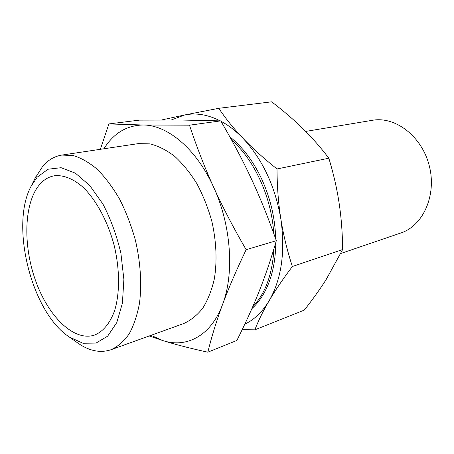 <?xml version="1.0" encoding="UTF-8"?>
<svg xmlns="http://www.w3.org/2000/svg" width="454" height="454" viewBox="0 0 454 454"><rect width="100%" height="100%" fill="white"/><g stroke="black" fill="none" stroke-linecap="round" stroke-linejoin="round"><path stroke-width="0.68" d="M229.832 136.83C242.419 146.824 252.969 160.739 261.481 178.575C270.363 197.87 275.113 218.022 275.743 239.042M275.782 242.578C275.595 261.935 271.884 278.404 264.654 291.984C261.039 298.658 256.794 304.203 251.913 308.606M328.832 158.196C333.52 173.683 336.953 188.682 339.127 203.205C341.323 217.721 342.492 233.169 342.639 249.547L292.365 266.498C287.183 250.602 283.347 234.792 280.867 219.066C278.381 203.347 277.099 186.651 277.025 168.973L328.832 158.196C320.717 147.493 312.097 137.675 302.977 128.743C293.857 119.788 283.415 110.81 271.651 101.821L218.766 108.307L184.693 114.964L161.618 119.97M277.025 168.973C263.757 158.406 252.464 148.242 243.145 138.47C233.804 128.686 225.678 118.63 218.766 108.307M342.639 249.547L326.142 279.573C320.008 289.209 312.727 299.385 304.294 310.099L254.853 329.837C258.434 320.552 263.212 310.82 269.199 300.639C275.158 290.486 282.882 279.108 292.365 266.498M242.175 329.689L254.853 329.837M244.808 324.173C254.399 319.588 262.526 311.739 269.199 300.639C281.537 279.017 285.43 251.822 280.867 219.066C275.141 186.242 262.565 159.382 243.145 138.47C236.04 131.081 228.623 125.332 220.905 121.218M220.235 120.866C207.836 114.607 195.986 112.637 184.693 114.964L171.311 119.975M40.014 184.08C44.1 179.534 48.862 176.771 54.31 175.794C63.322 174.773 73.355 178.683 83.252 187.44C96.333 200.197 107.831 221.512 114.153 245.41C119.93 269.443 119.93 293.664 114.465 311.104C109.743 323.611 103.092 331.607 94.511 335.086C73.707 341.913 47.965 316.052 35.418 280.209C22.711 244.428 23.988 202.172 40.014 184.08M259.075 291.496C252.969 306.842 245.569 323.163 236.869 340.466L207.824 352.179C211.757 336.261 216.677 320.342 222.579 304.424C228.413 288.613 236.267 270.368 246.153 249.689L276.327 240.699C270.936 259.319 265.187 276.253 259.075 291.496M246.153 249.689C233.225 227.375 222.381 206.542 213.63 187.196C204.816 167.81 196.769 147.141 189.477 125.185L220.712 120.883C232.686 141.285 242.947 160.693 251.499 179.097C260.068 197.445 268.342 217.982 276.327 240.699M189.477 125.185L143.169 125.009L108.892 123.936L100.351 149.309M108.892 123.936L139.435 120.123L181.299 120.032L220.712 120.883M149.235 335.966L162.884 340.591C174.898 344.393 189.88 348.258 207.824 352.179M103.909 148.776C113.608 133.226 126.694 125.31 143.169 125.009C167.384 124.901 196.417 148.816 213.63 187.196C231.205 225.167 234.497 273.575 222.579 304.424C211.031 335.881 186.566 348.377 162.884 340.591L150.995 335.33M37.194 177.162L48.062 169.223L61.097 167.702L75.381 173.156L89.773 185.55L102.973 204.141C110.793 219.197 116.774 235.603 120.912 253.366L123.88 279.426L122.404 303.204L116.769 322.601L107.66 336.153L96.032 343.076L82.929 343.247L69.411 337.084C31.718 312.823 9.596 225.19 31.264 185.953L37.194 177.162M35.083 178.246L42.852 166.079C48.209 159.933 54.548 156.261 61.863 155.075L73.236 155.552C81.232 157.941 89.296 162.572 97.428 169.45C105.424 177.565 112.853 187.525 119.714 199.329C126.064 211.978 131.28 225.559 135.354 240.058C140.507 262.054 141.92 284.017 139.52 303.073C137.267 315.127 133.794 325.433 129.101 333.996C123.828 341.385 117.79 346.635 110.997 349.739C100.527 353.189 89.688 351.112 78.474 343.508L76.425 342.055M61.863 155.075L138.249 143.629L150.041 143.873C158.259 145.95 166.47 150.092 174.665 156.312C182.678 163.667 190.044 172.73 196.769 183.495C202.944 195.05 207.926 207.478 211.712 220.786C216.405 240.995 217.267 261.294 214.305 279.057C211.672 290.327 207.824 300.037 202.768 308.187C197.144 315.269 190.776 320.393 183.666 323.566L110.997 349.739M231.631 140.076C254.257 159.575 271.606 197.303 273.762 233.509M273.955 248.713C272.445 274.233 265.346 293.63 252.657 306.898M340.744 253.519L400.859 232.976C423.049 225.803 436.873 195.368 429.297 165.869C421.97 136.308 395.355 116.082 372.416 120.293L305.661 131.422M69.411 337.084L78.474 343.508M31.264 185.953L36.195 175.999"/></g></svg>
